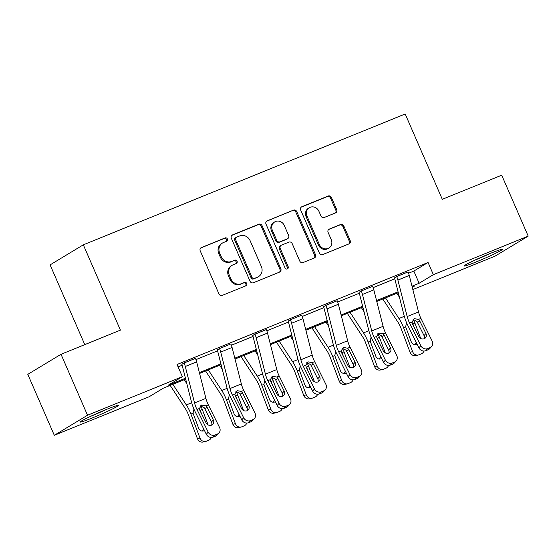 <?xml version="1.0" encoding="UTF-8"?>
<svg xmlns="http://www.w3.org/2000/svg" width="556" height="556" viewBox="0 0 556 556"><rect width="100%" height="100%" fill="white"/><g stroke="black" fill="none" stroke-linecap="round" stroke-linejoin="round"><path stroke-width="0.83" d="M227.39 238.969A1.828 1.682 58.9 0 0 225.104 237.926L201.411 247.552A2.613 2.405 58.9 0 0 200.223 250.853L218.946 293.922A2.613 2.405 58.9 0 0 222.219 295.41L245.912 285.784A1.828 1.682 58.9 0 0 246.739 283.477A1.828 1.682 58.9 0 0 244.452 282.434L241.387 283.678A8.361 7.687 58.9 0 1 230.921 278.924L229.364 275.331A8.361 7.687 58.9 0 1 232.172 265.275A8.361 7.687 58.9 0 1 233.166 264.774L236.23 263.53A1.828 1.682 58.9 0 0 237.065 261.223A1.828 1.682 58.9 0 0 234.778 260.18L231.713 261.424A8.361 7.687 58.9 0 1 221.246 256.67L219.683 253.077A8.361 7.687 58.9 0 1 222.497 243.021A8.361 7.687 58.9 0 1 223.491 242.52L226.556 241.276A1.828 1.682 58.9 0 0 227.39 238.969M226.243 241.401A1.828 1.682 58.9 0 0 224.2 238.468L200.695 248.018M245.592 285.909A1.828 1.682 58.9 0 0 243.556 282.976L241.387 283.678M235.918 263.655A1.828 1.682 58.9 0 0 233.881 260.722L231.713 261.424M476.193 261.932A20.767 1.181 -23.5 0 1 464.149 265.983A20.767 1.181 -23.5 0 1 490.197 253.466A20.767 1.181 -23.5 0 1 502.242 249.422A20.767 1.181 -23.5 0 1 476.193 261.932M92.303 417.959A20.767 1.181 -23.5 0 1 80.259 422.004A20.767 1.181 -23.5 0 1 106.307 409.494A20.767 1.181 -23.5 0 1 118.352 405.442A20.767 1.181 -23.5 0 1 92.303 417.959M335.504 212.906A2.613 2.405 58.9 0 0 336.693 209.605L331.439 197.519A2.613 2.405 58.9 0 0 328.165 196.039L301.859 206.728A2.613 2.405 58.9 0 0 300.671 210.029L319.394 253.098A2.613 2.405 58.9 0 0 322.668 254.585L348.973 243.896A2.613 2.405 58.9 0 0 350.169 240.595L343.816 226A2.613 2.405 58.9 0 0 340.55 224.513L329.291 229.086A2.613 2.405 58.9 0 0 328.103 232.387L331.244 239.622A6.992 6.429 58.9 0 1 328.895 248.032A6.992 6.429 58.9 0 1 319.318 244.473L306.988 216.117A6.992 6.429 58.9 0 1 309.338 207.708A6.992 6.429 58.9 0 1 318.915 211.266L320.972 215.992A2.613 2.405 58.9 0 0 324.245 217.479L335.504 212.906M185.676 379.095L163.367 388.157L149.14 396.755L54.3 435.299L27.8 374.355L61.021 354.283L120.423 330.146L83.317 244.821L405.199 113.994L442.298 199.319L501.7 175.182L528.2 236.126L494.979 256.191L412.851 289.572M61.021 354.283L87.521 415.235L182.354 376.69L168.127 385.287L185.461 378.24M408.563 273.218L413.831 271.078L428.064 262.481L177.058 364.5L182.354 376.69M428.064 262.481L433.36 274.671L528.2 236.126M262.091 225.708A2.613 2.405 58.9 0 0 258.825 224.221L232.512 234.91A2.613 2.405 58.9 0 0 231.324 238.211L250.054 281.28A2.613 2.405 58.9 0 0 253.321 282.768L279.633 272.079A2.613 2.405 58.9 0 0 280.822 268.777L262.091 225.708L261.195 226.25A2.613 2.405 58.9 0 0 257.928 224.763L231.803 235.383M267.186 220.822L293.498 210.126A2.613 2.405 58.9 0 1 296.765 211.614L315.495 254.683A2.613 2.405 58.9 0 1 314.307 257.984L303.048 262.564A2.613 2.405 58.9 0 1 299.774 261.077L292.178 243.604A2.613 2.405 58.9 0 0 288.911 242.117L281.44 245.154A2.613 2.405 58.9 0 0 280.252 248.456L288.161 266.644A1.828 1.682 58.9 0 1 287.542 268.84A1.828 1.682 58.9 0 1 285.033 267.909L265.997 224.117A2.613 2.405 58.9 0 1 267.186 220.822L266.595 221.177M54.3 435.299L87.521 415.235M83.317 244.821L50.103 264.885L84.776 344.63M412.295 287.396L414.373 286.138L412.198 287.028M411.982 286.173L419.134 283.268L433.36 274.671M199.368 372.589L220.892 363.839M234.806 358.182L256.33 349.432M270.237 343.782L291.768 335.032M305.675 329.381L327.206 320.631M341.113 314.974L362.637 306.224M376.551 300.574L398.075 291.824M398.291 292.678L376.766 301.428M362.859 307.079L341.328 315.829M327.421 321.479L305.89 330.229M291.983 335.887L270.459 344.637M256.545 350.287L235.021 359.037M221.114 364.687L199.583 373.437M413.831 271.078L419.134 283.268M178.094 366.89L182.16 365.236M195.948 359.635L217.591 350.836M231.386 345.227L253.029 336.436M266.824 330.827L288.467 322.028M302.255 316.427L323.898 307.628M337.694 302.026L359.336 293.227M373.132 287.619L394.774 278.827M425.799 350.697A5.324 4.816 -138.1 0 1 418.925 347.841L407.694 325.156A19.967 7.784 -112.1 0 1 404.066 315.405L394.802 278.924A2.662 1.036 67.9 0 0 394.454 277.93L396.678 276.52L408.062 271.953A9.32 3.635 67.9 0 1 409.265 275.449L418.529 311.93A13.316 5.192 -112.1 0 0 420.941 318.428L432.179 341.12A5.324 4.816 41.9 0 1 431.595 346.52A5.324 4.816 41.9 0 1 429.962 347.667L427.696 348.591L425.799 350.697L428.071 349.773L429.962 347.667M390.361 365.097A5.324 4.816 -138.1 0 1 383.494 362.248L372.256 339.556A19.967 7.784 -112.1 0 1 368.628 329.812L359.364 293.325A2.662 1.036 67.9 0 0 359.023 292.331L361.247 290.927L372.624 286.361A9.32 3.635 67.9 0 1 373.827 289.85L383.091 326.337A13.316 5.192 -112.1 0 0 385.51 332.835L396.741 355.52A5.324 4.816 41.9 0 1 396.164 360.927A5.324 4.816 41.9 0 1 394.531 362.067L392.258 362.992L390.361 365.097L392.633 364.18L394.531 362.067M354.93 379.505A5.324 4.816 -138.1 0 1 348.056 376.648L336.818 353.964A19.967 7.784 -112.1 0 1 333.19 344.213L323.926 307.732A2.662 1.036 67.9 0 0 323.585 306.731L325.809 305.327L337.186 300.761A9.32 3.635 67.9 0 1 338.389 304.257L347.653 340.738A13.316 5.192 -112.1 0 0 350.071 347.236L361.31 369.921A5.324 4.816 41.9 0 1 360.726 375.328A5.324 4.816 41.9 0 1 359.093 376.468L356.82 377.392L354.93 379.505L357.195 378.58L359.093 376.468M319.491 393.905A5.324 4.816 -138.1 0 1 312.618 391.049L301.38 368.364A19.967 7.784 -112.1 0 1 297.759 358.613L288.495 322.132A2.662 1.036 67.9 0 0 288.147 321.132L290.371 319.728L301.748 315.162A9.32 3.635 67.9 0 1 302.95 318.657L312.215 355.138A13.316 5.192 -112.1 0 0 314.633 361.636L325.872 384.328A5.324 4.816 41.9 0 1 325.288 389.728A5.324 4.816 41.9 0 1 323.655 390.875L321.382 391.799L319.491 393.905L321.764 392.981L323.655 390.875M284.053 408.306A5.324 4.816 -138.1 0 1 277.18 405.456L265.949 382.764A19.967 7.784 -112.1 0 1 262.321 373.02L253.056 336.533A2.662 1.036 67.9 0 0 252.709 335.539L254.933 334.135L266.317 329.562A9.32 3.635 67.9 0 1 267.519 333.058L276.784 369.538A13.316 5.192 -112.1 0 0 279.195 376.037L290.434 398.728A5.324 4.816 41.9 0 1 289.857 404.136A5.324 4.816 41.9 0 1 288.223 405.275L285.951 406.2L284.053 408.306L286.326 407.381L288.223 405.275M248.615 422.713A5.324 4.816 -138.1 0 1 241.749 419.856L230.511 397.165A19.967 7.784 -112.1 0 1 226.883 387.421L217.618 350.94A2.662 1.036 67.9 0 0 217.278 349.939L219.502 348.536L230.879 343.969A9.32 3.635 67.9 0 1 232.081 347.458L241.346 383.946A13.316 5.192 -112.1 0 0 243.764 390.444L254.995 413.129A5.324 4.816 41.9 0 1 254.419 418.536A5.324 4.816 41.9 0 1 252.785 419.676L250.513 420.6L248.615 422.713L250.888 421.789L252.785 419.676M213.184 437.113A5.324 4.816 -138.1 0 1 206.311 434.257L195.073 411.572A19.967 7.784 -112.1 0 1 191.445 401.821L182.18 365.341A2.662 1.036 67.9 0 0 181.84 364.34L184.064 362.936L195.441 358.37A9.32 3.635 67.9 0 1 196.643 361.866L205.908 398.346A13.316 5.192 -112.1 0 0 208.326 404.844L219.564 427.529A5.324 4.816 41.9 0 1 218.981 432.936A5.324 4.816 41.9 0 1 217.347 434.083L215.075 435L213.184 437.113L215.45 436.189L217.347 434.083M222.497 243.021L221.601 243.563A8.361 7.687 58.9 0 0 218.786 253.619L219.683 253.077M230.809 261.966A8.361 7.687 58.9 0 1 220.35 257.213L218.786 253.619M232.172 265.275L231.275 265.817A8.361 7.687 58.9 0 0 228.467 275.873L229.364 275.331M240.491 284.22A8.361 7.687 58.9 0 1 230.024 279.466L228.467 275.873M279.446 272.155A2.613 2.405 58.9 0 0 279.925 269.319L261.195 226.25M236.425 237.266A1.828 1.682 58.9 0 0 235.591 239.573L252.028 277.381A1.828 1.682 58.9 0 0 254.321 278.424L257.553 277.11A8.361 7.687 58.9 0 0 258.547 276.61A8.361 7.687 58.9 0 0 261.355 266.553L250.124 240.706A8.361 7.687 58.9 0 0 239.657 235.952L236.425 237.266M236.203 237.377L235.306 237.919A1.828 1.682 58.9 0 0 234.695 240.116L235.591 239.573M258.547 276.61L257.65 277.152A8.361 7.687 58.9 0 1 256.657 277.652L253.418 278.966A1.828 1.682 58.9 0 1 251.131 277.924L234.695 240.116M266.47 221.288L293.498 210.126M314.119 258.06A2.613 2.405 58.9 0 0 314.599 255.232L295.868 212.156A2.613 2.405 58.9 0 0 292.595 210.668M281.127 245.314L280.231 245.856A2.613 2.405 58.9 0 0 279.355 248.998L287.257 267.186L288.161 266.644M287.049 269.034A1.828 1.682 58.9 0 0 287.257 267.186M284.297 225.479A6.992 6.429 58.9 0 0 274.72 221.92A6.992 6.429 58.9 0 0 272.37 230.33L276.714 240.317A2.613 2.405 58.9 0 0 279.981 241.804L287.452 238.767A2.613 2.405 58.9 0 0 288.64 235.473L284.297 225.479M274.72 221.92L273.823 222.463A6.992 6.429 58.9 0 0 271.474 230.872L272.37 230.33M287.765 238.614L286.868 239.156A2.613 2.405 58.9 0 1 286.555 239.309L279.084 242.346A2.613 2.405 58.9 0 1 275.818 240.859L271.474 230.872M309.338 207.708L308.441 208.25A6.992 6.429 58.9 0 0 306.092 216.659L306.988 216.117M328.895 248.032L327.998 248.574A6.992 6.429 58.9 0 1 318.421 245.015L306.092 216.659M348.793 243.966A2.613 2.405 58.9 0 0 349.265 241.137L342.92 226.542A2.613 2.405 58.9 0 0 339.653 225.055L328.575 229.552M335.317 212.983A2.613 2.405 58.9 0 0 335.796 210.147L330.542 198.061A2.613 2.405 58.9 0 0 327.269 196.581L301.143 207.193M170.171 385.391L185.301 408.549A13.316 5.192 67.9 0 1 188.366 414.658L197.436 438.656L199.993 438.072A5.324 4.893 77.2 0 0 205.713 441.422A5.324 4.893 77.2 0 0 206.415 441.2L208.681 440.276A5.324 4.893 77.2 0 0 211.37 437.461M172.86 384.3L186.329 404.914A19.967 7.784 67.9 0 1 190.93 414.074L199.993 438.072M184.217 379.685L186.851 383.709M200.758 405.838A19.967 7.784 67.9 0 1 202.287 409.459L208.132 424.944M204.427 430.455A4.26 3.913 -102.8 0 1 203.795 430.796A4.26 3.913 -102.8 0 1 203.232 430.969A4.26 3.913 -102.8 0 1 198.652 428.294L193.036 413.219L193.829 409.626M202.287 409.459L200.174 410.314L200.292 411.218M201.543 413.74L200.521 411.044M205.713 441.422L203.155 442.006A5.324 4.893 -102.8 0 1 197.436 438.656M201.897 431.018A4.26 3.913 77.2 0 0 203.531 428.641M184.064 362.936L184.085 362.985A9.32 3.635 67.9 0 1 185.287 366.48L194.551 402.961A13.316 5.192 -112.1 0 0 196.97 409.459L208.201 432.151A5.324 4.816 41.9 0 0 215.075 435M211.69 425.083A4.26 3.857 41.9 0 0 211.433 422.011L204.323 407.812L200.494 405.845M218.981 432.936L217.083 435.049A5.324 4.816 -138.1 0 1 215.45 436.189M205.88 405.838L207.145 407.423L213.33 419.898A4.26 3.857 -138.1 0 1 212.865 424.228A4.26 3.857 -138.1 0 1 211.558 425.138A4.26 3.857 -138.1 0 1 206.061 422.859L199.875 410.377L199.416 408.465L201.696 405.046L205.88 405.838L208.326 404.844M205.609 370.991L220.739 394.148A13.316 5.192 67.9 0 1 223.804 400.257L232.867 424.256L235.424 423.672A5.324 4.893 77.2 0 0 241.151 427.022A5.324 4.893 77.2 0 0 241.846 426.799L244.119 425.875A5.324 4.893 77.2 0 0 246.801 423.06M208.298 369.9L221.768 390.514A19.967 7.784 67.9 0 1 226.361 399.674L235.424 423.672M219.655 365.285L222.282 369.309M236.189 391.438A19.967 7.784 67.9 0 1 237.718 395.059L243.57 410.536M239.865 416.055A4.26 3.913 -102.8 0 1 239.226 416.388A4.26 3.913 -102.8 0 1 238.67 416.569A4.26 3.913 -102.8 0 1 234.09 413.893L228.474 398.819L229.26 395.219M237.718 395.059L235.612 395.914L235.73 396.817M236.981 399.34L235.959 396.637M241.151 427.022L238.593 427.599A5.324 4.893 -102.8 0 1 232.867 424.256M237.336 416.618A4.26 3.913 77.2 0 0 238.969 414.241M241.047 356.591L256.177 379.741A13.316 5.192 67.9 0 1 259.242 385.85L268.305 409.848L270.862 409.272A5.324 4.893 77.2 0 0 276.589 412.615A5.324 4.893 77.2 0 0 277.284 412.399L279.557 411.475A5.324 4.893 77.2 0 0 282.24 408.66M243.73 355.492L257.206 376.106A19.967 7.784 67.9 0 1 261.8 385.273L270.862 409.272M255.093 350.878L257.72 354.902M271.627 377.031A19.967 7.784 67.9 0 1 273.156 380.651L279.008 396.136M275.303 401.654A4.26 3.913 -102.8 0 1 274.664 401.988A4.26 3.913 -102.8 0 1 274.108 402.162A4.26 3.913 -102.8 0 1 269.528 399.486L263.905 384.411L264.698 380.818M273.156 380.651L271.05 381.513L271.168 382.417M272.419 384.94L271.397 382.236M276.589 412.615L274.025 413.198A5.324 4.893 -102.8 0 1 268.305 409.848M272.774 402.217A4.26 3.913 77.2 0 0 274.4 399.84M219.502 348.536L219.523 348.584A9.32 3.635 67.9 0 1 220.725 352.08L229.989 388.561A13.316 5.192 -112.1 0 0 232.401 395.059L243.639 417.744A5.324 4.816 41.9 0 0 250.513 420.6M247.128 410.675A4.26 3.857 41.9 0 0 246.871 407.611L239.761 393.412L235.932 391.438M254.419 418.536L252.521 420.642A5.324 4.816 -138.1 0 1 250.888 421.789M241.318 391.438L242.583 393.022L248.761 405.498A4.26 3.857 -138.1 0 1 248.296 409.821A4.26 3.857 -138.1 0 1 246.989 410.738A4.26 3.857 -138.1 0 1 241.492 408.452L235.313 395.976L234.854 394.065L237.127 390.646L241.318 391.438L243.764 390.444M254.933 334.135L254.954 334.184A9.32 3.635 67.9 0 1 256.156 337.673L265.42 374.16A13.316 5.192 -112.1 0 0 267.839 380.658L279.077 403.343A5.324 4.816 41.9 0 0 285.951 406.2M282.566 396.275A4.26 3.857 41.9 0 0 282.302 393.203L275.199 379.004L271.37 377.037M289.857 404.136L287.959 406.241A5.324 4.816 -138.1 0 1 286.326 407.381M276.749 377.037L278.021 378.615L284.199 391.097A4.26 3.857 -138.1 0 1 283.734 395.42A4.26 3.857 -138.1 0 1 282.427 396.338A4.26 3.857 -138.1 0 1 276.93 394.051L270.751 381.569L270.285 379.665L272.565 376.245L276.749 377.037L279.195 376.037M90.732 416.291A20.635 1.175 156.5 0 0 107.03 409.202M103.472 410.662A17.973 1.022 -23.5 0 1 94.221 414.686M474.622 260.264A20.635 1.175 156.5 0 0 490.92 253.175M487.369 254.634A17.973 1.022 -23.5 0 1 478.111 258.658M276.478 342.183L291.615 365.341A13.316 5.192 67.9 0 1 294.68 371.45L303.743 395.448L306.3 394.871A5.324 4.893 77.2 0 0 312.02 398.214A5.324 4.893 77.2 0 0 312.722 397.992L314.995 397.074A5.324 4.893 77.2 0 0 317.678 394.253M279.168 341.092L292.637 361.706A19.967 7.784 67.9 0 1 297.238 370.866L306.3 394.871M290.524 336.477L293.158 340.501M307.065 362.63A19.967 7.784 67.9 0 1 308.594 366.251L314.439 381.736M310.734 387.254A4.26 3.913 -102.8 0 1 310.102 387.588A4.26 3.913 -102.8 0 1 309.539 387.761A4.26 3.913 -102.8 0 1 304.966 385.086L299.343 370.011L300.136 366.418M308.594 366.251L306.488 367.106L306.606 368.016M307.85 370.532L306.836 367.836M312.02 398.214L309.463 398.798A5.324 4.893 -102.8 0 1 303.743 395.448M308.205 387.81A4.26 3.913 77.2 0 0 309.838 385.433M290.371 319.728L290.392 319.776A9.32 3.635 67.9 0 1 291.594 323.272L300.859 359.753A13.316 5.192 -112.1 0 0 303.277 366.251L314.515 388.943A5.324 4.816 41.9 0 0 321.382 391.799M318.004 381.875A4.26 3.857 41.9 0 0 317.74 378.803L310.63 364.604L306.808 362.637M325.288 389.728L323.397 391.841A5.324 4.816 -138.1 0 1 321.764 392.981M312.187 362.63L313.452 364.215L319.637 376.697A4.26 3.857 -138.1 0 1 319.172 381.02A4.26 3.857 -138.1 0 1 317.865 381.93A4.26 3.857 -138.1 0 1 312.368 379.651L306.189 367.168L305.724 365.257L308.003 361.838L312.187 362.63L314.633 361.636M311.916 327.783L327.046 350.94A13.316 5.192 67.9 0 1 330.111 357.049L339.174 381.048L341.738 380.464A5.324 4.893 77.2 0 0 347.458 383.814A5.324 4.893 77.2 0 0 348.16 383.591L350.426 382.667A5.324 4.893 77.2 0 0 353.109 379.852M314.606 326.692L328.075 347.305A19.967 7.784 67.9 0 1 332.669 356.465L341.738 380.464M325.962 322.077L328.596 326.101M342.503 348.23A19.967 7.784 67.9 0 1 344.032 351.851L349.877 367.328M346.173 372.847A4.26 3.913 -102.8 0 1 345.54 373.187A4.26 3.913 -102.8 0 1 344.977 373.361A4.26 3.913 -102.8 0 1 340.397 370.685L334.781 355.611L335.574 352.017M344.032 351.851L341.919 352.706L342.037 353.609M343.288 356.132L342.267 353.428M347.458 383.814L344.901 384.391A5.324 4.893 -102.8 0 1 339.174 381.048M343.643 373.41A4.26 3.913 77.2 0 0 345.276 371.033M325.809 305.327L325.83 305.376A9.32 3.635 67.9 0 1 327.032 308.872L336.297 345.352A13.316 5.192 -112.1 0 0 338.715 351.851L349.946 374.542A5.324 4.816 41.9 0 0 356.82 377.392M353.435 367.467A4.26 3.857 41.9 0 0 353.178 364.402L346.068 350.204L342.239 348.237M360.726 375.328L358.828 377.441A5.324 4.816 -138.1 0 1 357.195 378.58M347.625 348.23L348.89 349.814L355.069 362.29A4.26 3.857 -138.1 0 1 354.61 366.612A4.26 3.857 -138.1 0 1 353.303 367.53A4.26 3.857 -138.1 0 1 347.806 365.243L341.62 352.768L341.162 350.857L343.441 347.437L347.625 348.23L350.071 347.236M347.354 313.382L362.484 336.54A13.316 5.192 67.9 0 1 365.549 342.642L374.612 366.647L377.17 366.063A5.324 4.893 77.2 0 0 382.896 369.406A5.324 4.893 77.2 0 0 383.591 369.191L385.864 368.267A5.324 4.893 77.2 0 0 388.547 365.452M350.044 312.291L363.513 332.898A19.967 7.784 67.9 0 1 368.107 342.065L377.17 366.063M361.4 307.67L364.027 311.694M377.934 333.822A19.967 7.784 67.9 0 1 379.463 337.45L385.315 352.928M381.611 358.446A4.26 3.913 -102.8 0 1 380.971 358.78A4.26 3.913 -102.8 0 1 380.415 358.961A4.26 3.913 -102.8 0 1 375.835 356.278L370.213 341.203L371.005 337.61M379.463 337.45L377.357 338.305L377.475 339.209M378.726 341.731L377.705 339.028M382.896 369.406L380.339 369.99A5.324 4.893 -102.8 0 1 374.612 366.647M379.081 359.009A4.26 3.913 77.2 0 0 380.707 356.632M361.247 290.927L361.268 290.976A9.32 3.635 67.9 0 1 362.47 294.465L371.735 330.952A13.316 5.192 -112.1 0 0 374.146 337.45L385.384 360.135A5.324 4.816 41.9 0 0 392.258 362.992M388.873 353.067A4.26 3.857 41.9 0 0 388.616 349.995L381.506 335.796L377.677 333.829M396.164 360.927L394.267 363.033A5.324 4.816 -138.1 0 1 392.633 364.18M383.063 333.829L384.328 335.407L390.507 347.889A4.26 3.857 -138.1 0 1 390.041 352.212A4.26 3.857 -138.1 0 1 388.734 353.13A4.26 3.857 -138.1 0 1 383.237 350.843L377.058 338.368L376.593 336.456L378.872 333.037L383.063 333.829L385.51 332.835M382.785 298.982L397.922 322.132A13.316 5.192 67.9 0 1 400.987 328.242L410.05 352.24L412.608 351.663A5.324 4.893 77.2 0 0 418.334 355.006A5.324 4.893 77.2 0 0 419.029 354.791L421.302 353.866A5.324 4.893 77.2 0 0 423.985 351.044M385.475 297.884L398.951 318.498A19.967 7.784 67.9 0 1 403.545 327.658L412.608 351.663M396.838 293.269L399.465 297.293M413.372 319.422A19.967 7.784 67.9 0 1 414.901 323.043L420.746 338.528M417.049 344.046A4.26 3.913 -102.8 0 1 416.409 344.379A4.26 3.913 -102.8 0 1 415.853 344.553A4.26 3.913 -102.8 0 1 411.273 341.877L405.651 326.803L406.443 323.21M414.901 323.043L412.795 323.898L412.913 324.808M414.164 327.324L413.143 324.628M418.334 355.006L415.77 355.59A5.324 4.893 -102.8 0 1 410.05 352.24M414.519 344.609A4.26 3.913 77.2 0 0 416.145 342.232M396.678 276.52L396.699 276.568A9.32 3.635 67.9 0 1 397.901 280.064L407.166 316.545A13.316 5.192 -112.1 0 0 409.584 323.05L420.822 345.735A5.324 4.816 41.9 0 0 427.696 348.591M424.311 338.667A4.26 3.857 41.9 0 0 424.047 335.595L416.937 321.396L413.115 319.429M431.595 346.52L429.705 348.633A5.324 4.816 -138.1 0 1 428.071 349.773M418.494 319.422L419.766 321.007L425.945 333.489A4.26 3.857 -138.1 0 1 425.479 337.812A4.26 3.857 -138.1 0 1 424.172 338.722A4.26 3.857 -138.1 0 1 418.675 336.443L412.496 323.96L412.031 322.049L414.31 318.637L418.494 319.422L420.941 318.428M224.2 238.468L225.104 237.926M243.556 282.976L244.452 282.434M233.881 260.722L234.778 260.18M220.35 257.213L221.246 256.67M230.024 279.466L230.921 278.924M200.813 247.913L201.411 247.552M279.925 269.319L280.822 268.777M231.921 235.271L232.512 234.91M257.928 224.763L258.825 224.221M251.131 277.924L252.028 277.381M253.418 278.966L254.321 278.424M256.657 277.652L257.553 277.11M295.868 212.156L296.765 211.614M314.599 255.232L315.495 254.683M279.355 248.998L280.252 248.456M275.818 240.859L276.714 240.317M279.084 242.346L279.981 241.804M286.555 239.309L287.452 238.767M318.421 245.015L319.318 244.473M328.693 229.447L329.291 229.086M339.653 225.055L340.55 224.513M342.92 226.542L343.816 226M349.265 241.137L350.169 240.595M301.262 207.089L301.859 206.728M327.269 196.581L328.165 196.039M330.542 198.061L331.439 197.519M335.796 210.147L336.693 209.605M191.688 402.739L186.329 404.914M193.036 413.219L190.93 414.074M206.311 434.257L208.201 432.151M184.085 362.985L195.441 358.37M196.97 409.459L199.416 408.465M194.551 402.961L205.908 398.346M185.287 366.48L196.643 361.866M211.433 422.011L213.33 419.898M207.145 407.423L204.74 408.493M227.126 388.331L221.768 390.514M228.474 398.819L226.361 399.674M262.564 373.931L257.206 376.106M263.905 384.411L261.8 385.273M241.749 419.856L243.639 417.744M219.523 348.584L230.879 343.969M232.401 395.059L234.854 394.065M229.989 388.561L241.346 383.946M220.725 352.08L232.081 347.458M246.871 407.611L248.761 405.498M242.583 393.022L240.178 394.093M277.18 405.456L279.077 403.343M254.954 334.184L266.317 329.562M267.839 380.658L270.285 379.665M265.42 374.16L276.784 369.538M256.156 337.673L267.519 333.058M282.302 393.203L284.199 391.097M278.021 378.615L275.609 379.692M297.995 359.53L292.637 361.706M299.343 370.011L297.238 370.866M312.618 391.049L314.515 388.943M290.392 319.776L301.748 315.162M303.277 366.251L305.724 365.257M300.859 359.753L312.215 355.138M291.594 323.272L302.95 318.657M317.74 378.803L319.637 376.697M313.452 364.215L311.047 365.285M333.433 345.123L328.075 347.305M334.781 355.611L332.669 356.465M348.056 376.648L349.946 374.542M325.83 305.376L337.186 300.761M338.715 351.851L341.162 350.857M336.297 345.352L347.653 340.738M327.032 308.872L338.389 304.257M353.178 364.402L355.069 362.29M348.89 349.814L346.485 350.885M368.871 330.723L363.513 332.898M370.213 341.203L368.107 342.065M383.494 362.248L385.384 360.135M361.268 290.976L372.624 286.361M374.146 337.45L376.593 336.456M371.735 330.952L383.091 326.337M362.47 294.465L373.827 289.85M388.616 349.995L390.507 347.889M384.328 335.407L381.916 336.484M404.309 316.322L398.951 318.498M405.651 326.803L403.545 327.658M418.925 347.841L420.822 345.735M396.699 276.568L408.062 271.953M409.584 323.05L412.031 322.049M407.166 316.545L418.529 311.93M397.901 280.064L409.265 275.449M424.047 335.595L425.945 333.489M419.766 321.007L417.354 322.084"/></g></svg>
